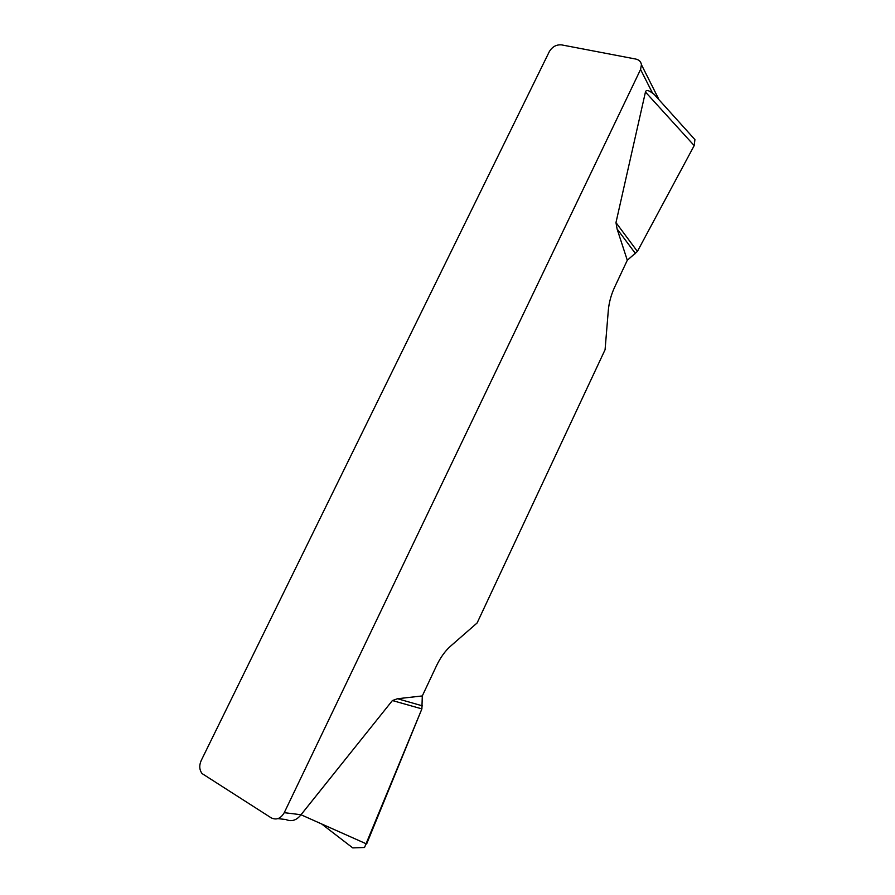 <?xml version="1.0" encoding="UTF-8"?>
<svg xmlns="http://www.w3.org/2000/svg" width="895" height="895" viewBox="0 0 895 895"><rect width="100%" height="100%" fill="white"/><g stroke="black" fill="none" stroke-linecap="round" stroke-linejoin="round"><path stroke-width="1.34" d="M691.6 135.917L694.923 139.609L694.196 145.594L637.397 251.428L627.294 260.255L614.652 287.127C611.14 294.746 609.036 302.465 608.32 310.308L605.076 349.71L477.113 622.976L450.398 646.302C445.083 651.057 440.452 657.523 436.525 665.712L422.295 695.941L421.892 708.885L366.626 843.985L301 814.763C296.637 820.346 291.591 821.934 285.874 819.529L277.942 818.623M627.294 260.255L617.091 228.963L615.973 222.598L645.452 92.017C646.078 89.701 648.45 90.093 652.567 93.192L640.563 69.486L284.252 812.671L301.022 814.73L392.402 700.55L397.514 698.726L422.295 695.941M640.563 69.486L641.435 64.686C640.921 61.665 639.052 59.786 635.842 59.07L561.646 44.895C556.388 44.437 552.271 46.697 549.295 51.664L201.174 760.593C199.048 765.527 199.35 769.857 202.08 773.582L271.207 817.851C276.41 820.335 280.762 818.612 284.252 812.671M653.898 94.232L652.567 93.192M321.596 823.937L352.753 847.901L364.522 847.487L421.892 708.885L392.402 700.55M422.462 705.875L397.514 698.726M637.397 251.428L615.973 222.598M635.539 253.643L617.091 228.963M694.196 145.594L645.452 92.017M641.435 64.686L658.474 98.595M694.755 139.43L653.853 94.031"/></g></svg>
